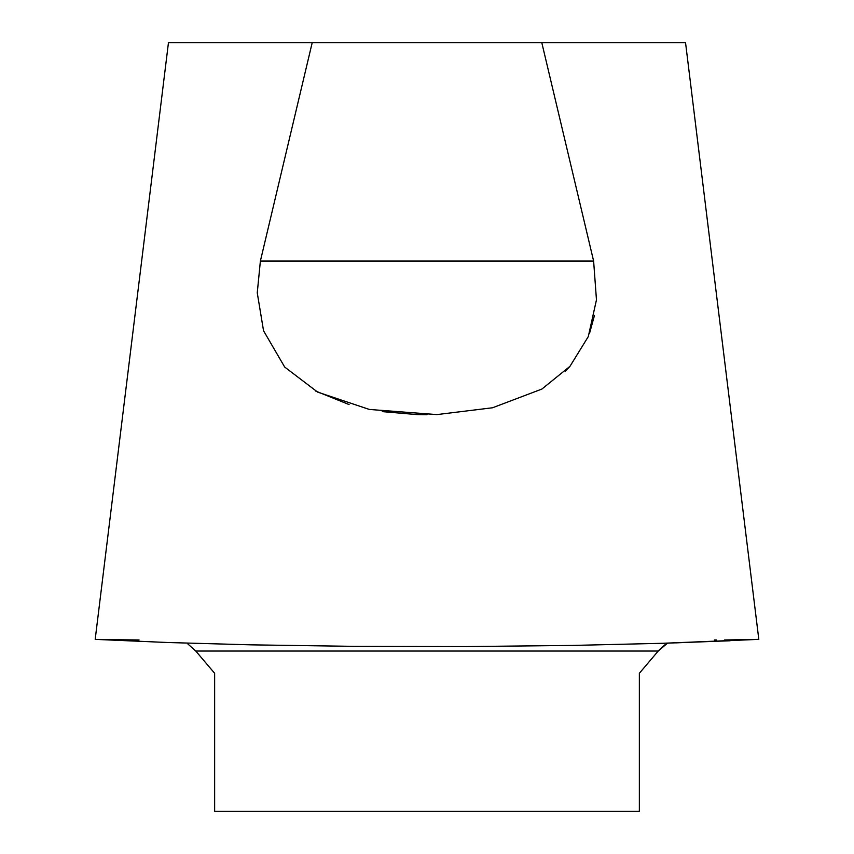 <?xml version="1.0" encoding="UTF-8"?>
<svg xmlns="http://www.w3.org/2000/svg" width="854" height="854" viewBox="0 0 854 854"><rect width="100%" height="100%" fill="white"/><g stroke="black" fill="none" stroke-linecap="round" stroke-linejoin="round"><path stroke-width="1.28" d="M730.106 640.767L667.508 643.137L658.231 651.036L639.358 673.283L639.358 811.3L214.642 811.3L214.642 673.283L195.769 651.036L187.901 644.001M658.744 650.449L664.807 644.887M714.424 639.956L716.549 639.966M724.576 639.966L758.448 639.379M758.277 639.39L675.813 642.87M96.182 639.411L168.163 642.528L251.674 644.855L354.837 646.361L465.932 646.574L572.532 645.432L662.789 643.286L758.811 639.358L685.548 42.7L541.799 42.7L593.615 261.025L596.466 299.871L588.289 336.604L569.97 366.323L541.927 389.04L492.555 407.764L436.842 414.596L369.376 409.45L317.656 392.125L284.692 367.06L263.544 330.765L257.257 292.847L260.385 261.025L312.201 42.7L541.799 42.7M315.638 391.047L349.083 404.561M382.272 411.628L417.158 414.596L427 414.745M565.231 371.33L569.575 366.761M589.538 333.359L594.459 315.446M95.189 639.358L168.451 42.7L312.201 42.7M139.074 639.956L99.939 639.571M260.385 261.025L593.615 261.025M195.769 651.036L658.231 651.036"/></g></svg>
